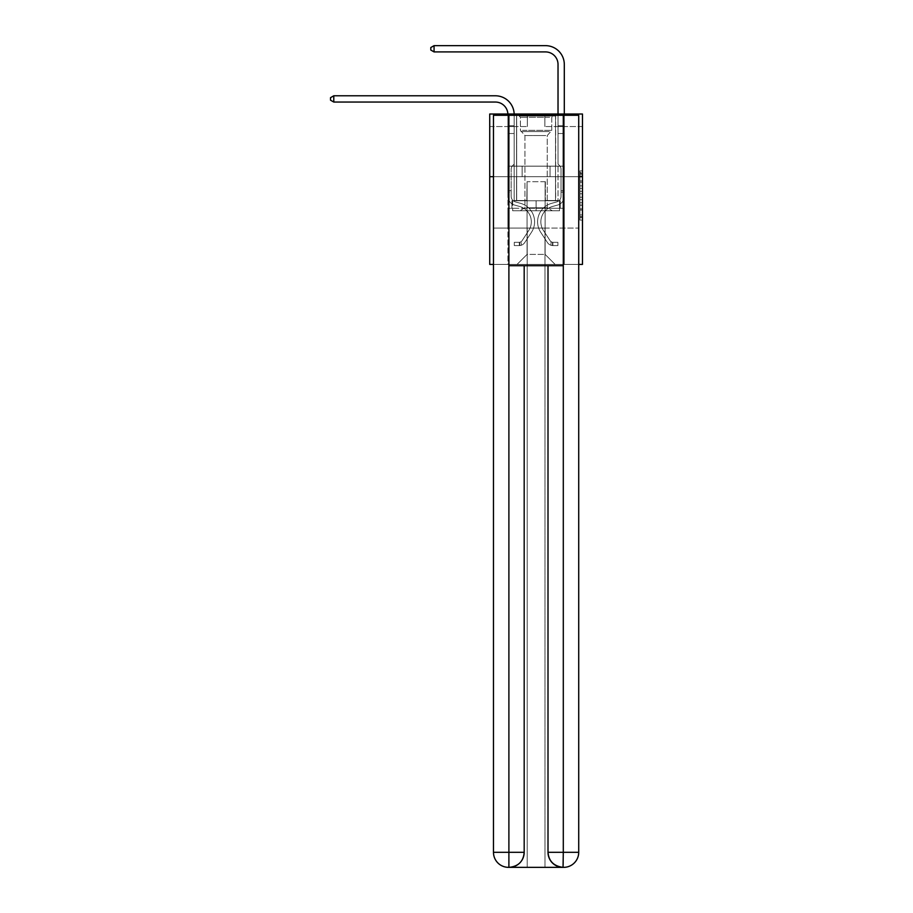 <?xml version="1.0" encoding="UTF-8"?>
<svg xmlns="http://www.w3.org/2000/svg" width="913" height="913" viewBox="0 0 913 913"><rect width="100%" height="100%" fill="white"/><g stroke="black" fill="none" stroke-linecap="round" stroke-linejoin="round"><path stroke-width="0.68" stroke-dasharray="4.57 3.42" d="M579.972 185.898L579.972 193.773L582.471 193.773L582.471 217.636L582.471 173.344L582.471 193.773L579.972 193.773L579.972 172.603L579.972 220.101L579.972 170.879L579.972 216.655L582.471 216.655L579.972 216.655L582.471 216.655L579.972 216.655L579.972 208.78L579.972 220.101L582.471 220.101L582.471 170.879L582.471 216.529L582.471 197.208L579.972 197.208L582.471 197.208L582.471 208.78L582.471 174.326L579.972 174.326L582.471 174.326L582.471 220.101L582.471 173.344L582.471 220.101L579.972 220.101L579.972 170.879L582.471 170.879L582.471 173.344L582.471 170.879L582.471 173.344L582.471 170.879L582.471 172.603L582.471 170.879L579.972 170.879L579.972 174.326L582.471 174.326L579.972 174.326L579.972 185.898L582.471 185.898M555.652 114.011L555.652 166.155L516.541 166.155L555.652 166.155L516.541 166.155L555.652 166.155L555.652 114.011L516.541 114.011L516.541 166.155L516.541 114.011L555.652 114.011M582.471 190.817L582.471 188.352L582.471 190.817L579.972 190.817L579.972 180.911L579.972 210.07L579.972 202.754L582.471 202.754L579.972 202.754L579.972 220.101L582.471 220.101L579.972 220.101L582.471 220.101L579.972 220.101L579.972 170.879L582.471 170.879L579.972 170.879L582.471 170.879L579.972 170.879L579.972 190.817L582.471 190.817M582.471 176.688L582.471 264.428L489.722 264.428L489.722 176.688L582.471 176.688L582.471 114.011L544.867 114.011L582.471 114.011L582.471 126.553L582.471 114.011L489.722 114.011L527.326 114.011L489.722 114.011L489.722 176.688L582.471 176.688L489.722 176.688M493.477 264.428L578.716 264.428M507.89 264.428L564.302 264.428L564.302 126.553L558.026 126.553L564.302 126.553L558.026 126.553L564.302 126.553L558.026 126.553L564.302 126.553L558.026 126.553L564.302 126.553L558.026 126.553L564.302 126.553L558.026 126.553L564.302 126.553L558.026 126.553L564.302 126.553L564.302 264.428L564.302 126.553L564.302 264.428L564.302 126.553L564.302 264.428L564.302 126.553L564.302 264.428L564.302 126.553L564.302 264.428L564.302 126.553L564.302 264.428L564.302 126.553L564.302 264.428L507.89 264.428L517.043 264.428L507.89 264.428L517.043 264.428L507.89 264.428L517.043 264.428L507.89 264.428L517.043 264.428L507.89 264.428L517.043 264.428L507.89 264.428L517.043 264.428L507.89 264.428L507.89 126.553L514.156 126.553L507.89 126.553L514.156 126.553L507.89 126.553L514.156 126.553L507.89 126.553L514.156 126.553L507.89 126.553L514.156 126.553L507.89 126.553L514.156 126.553L507.89 126.553L514.156 126.553L507.89 126.553L507.89 264.428M582.471 126.553L544.867 126.553L582.471 126.553M489.722 126.553L527.326 126.553L489.722 126.553L489.722 114.011L489.722 126.553M527.075 254.407L527.075 181.698L527.075 254.407L527.075 181.698L545.118 181.698L545.118 254.407L527.075 254.407L517.043 264.428L527.075 254.407L527.075 181.698L527.075 254.407L527.075 181.698L526.824 200.506L514.156 200.506L514.156 126.553L514.156 200.506L514.156 126.553L514.156 200.506L514.156 126.553L514.156 200.506L514.156 126.553L514.156 200.506L514.156 126.553L514.156 200.506L514.156 126.553L514.156 200.506L514.156 126.553L514.156 200.506L526.824 200.506L514.156 200.506L526.824 200.506L514.156 200.506L526.824 200.506L514.156 200.506L526.824 200.506L514.156 200.506L526.824 200.506L514.156 200.506L526.824 200.506L514.156 200.506L526.824 200.506L527.075 181.698L527.075 254.407L517.043 264.428L527.075 254.407L527.075 181.698L527.075 254.407L517.043 264.428L527.075 254.407L527.075 181.698L527.075 254.407L517.043 264.428L527.075 254.407L527.075 181.698L527.075 254.407L517.043 264.428L527.075 254.407L527.075 181.698L527.075 254.407L517.043 264.428L527.075 254.407L517.043 264.428L527.075 254.407L545.118 254.407L545.118 181.698L545.118 254.407L555.15 264.428L545.118 254.407L545.118 181.698L545.118 254.407L555.15 264.428L545.118 254.407L545.118 181.698L545.118 254.407L555.15 264.428L545.118 254.407L545.118 181.698L545.118 254.407L555.15 264.428L545.118 254.407L545.118 181.698L545.118 254.407L555.15 264.428L545.118 254.407L545.118 181.698L545.118 254.407L555.15 264.428L545.118 254.407L545.118 181.698L545.118 254.407L555.15 264.428L545.118 254.407L545.118 181.698L527.075 181.698L527.075 254.407L517.043 264.428L527.075 254.407M578.716 176.688L493.477 176.688L493.477 115.266L493.477 852.308A15.042 15.042 0 0 0 508.518 867.35L544.993 867.35L544.993 228.079L578.716 228.079L578.716 115.266L493.477 115.266L578.716 115.266L578.716 176.688L493.477 176.688L493.477 852.308A15.042 15.042 0 0 0 508.518 867.35L509.146 867.35A15.042 15.042 0 0 0 524.188 852.308L524.188 265.683L508.895 265.683L508.895 115.266L493.477 115.266L493.477 176.688L578.716 176.688L493.477 176.688L578.716 176.688L578.716 852.308L578.716 115.266L563.298 115.266L563.298 265.683L548.005 265.683L548.005 852.308A15.042 15.042 0 0 0 563.047 867.35L563.675 867.35A15.042 15.042 0 0 0 578.716 852.308A15.042 15.042 0 0 1 563.675 867.35L544.993 867.35L563.675 867.35A15.042 15.042 0 0 0 578.716 852.308L563.298 852.308L563.298 867.35M545.369 181.698L545.369 200.506L545.369 181.698M555.15 264.428L545.118 254.407L555.15 264.428M544.867 126.553L544.867 114.011L544.867 126.553M527.326 126.553L527.326 114.011L527.326 126.553M558.026 126.553L558.026 200.506L545.369 200.506L558.026 200.506L545.369 200.506L558.026 200.506L545.369 200.506L558.026 200.506L545.369 200.506L558.026 200.506L545.369 200.506L558.026 200.506L545.369 200.506L558.026 200.506L545.369 200.506L558.026 200.506L558.026 126.553M564.029 176.688L508.164 176.688L564.029 176.688L564.029 166.155L508.164 166.155L550.06 166.155L550.06 176.688L550.06 166.155L522.133 166.155L522.133 176.688L522.133 166.155L508.164 166.155L508.164 176.688L508.164 166.155L564.029 166.155L564.029 176.688M522.133 166.155L522.133 176.688L522.133 166.155M550.06 166.155L550.06 176.688L550.06 166.155M579.972 193.773L582.471 193.773L579.972 193.773M579.972 172.603L579.972 170.879L579.972 172.603L582.471 172.603L579.972 172.603M579.972 209.944L579.972 199.673L579.972 209.944L582.471 209.944L579.972 209.944M579.972 199.673L579.972 197.208L582.471 197.208L579.972 197.208L579.972 199.673L582.471 199.673L579.972 199.673M579.972 180.911L579.972 174.326L579.972 180.911L582.471 180.911L579.972 180.911M579.972 170.879L582.471 170.879L579.972 170.879L579.972 173.344L579.972 170.879L582.471 170.879M579.972 220.101L582.471 220.101L579.972 220.101L579.972 217.636L579.972 220.101M514.156 114.011A18.796 18.796 -1.2 0 1 514.156 114.593A18.796 18.796 -1.2 0 0 495.36 95.785A18.796 18.796 -1.2 0 1 514.156 114.593A18.796 18.796 -1.2 0 0 495.36 95.785L333.781 95.785L495.36 95.785L333.781 95.785L330.529 97.668L333.781 95.785L330.529 97.668L333.781 95.785L495.36 95.785A18.796 18.796 -1.2 0 1 514.156 114.593L514.156 133.515L507.89 133.515L507.89 196.249L507.89 133.515L514.156 133.515L514.156 164.1L512.752 165.515L514.156 164.1L514.156 133.515L514.156 164.1L514.156 133.515L507.89 133.515L507.89 196.249L507.89 114.593L507.89 196.249L507.89 190.68L511.154 190.68L507.89 190.68L511.154 190.68L507.89 190.68L511.154 190.68L511.154 196.249A5.889 5.889 -1.2 0 0 515.457 201.921A5.889 5.889 -1.2 0 1 511.154 196.249L511.154 190.68L511.154 196.249A5.889 5.889 -1.2 0 0 515.457 201.921A5.889 5.889 -1.2 0 1 511.154 196.249A5.889 5.889 -1.2 0 0 515.457 201.921A5.889 5.889 -1.2 0 1 511.154 196.249L511.154 190.68L511.154 196.249A5.889 5.889 -1.2 0 0 515.457 201.921A5.889 5.889 -1.2 0 1 511.154 196.249L511.154 190.68L511.154 196.249A5.889 5.889 -1.2 0 0 515.457 201.921A5.889 5.889 -1.2 0 1 511.154 196.249A5.889 5.889 178.8 0 0 515.457 201.921L520.558 203.337L515.457 201.921A5.889 5.889 -1.2 0 1 511.154 196.249A5.889 5.889 178.8 0 0 515.457 201.921L520.558 203.337L515.457 201.921A5.889 5.889 -1.2 0 1 511.154 196.249L511.154 190.68L511.154 196.249A5.889 5.889 178.8 0 0 515.457 201.921L520.558 203.337L515.457 201.921A5.889 5.889 -1.2 0 1 511.154 196.249A5.889 5.889 178.8 0 0 515.457 201.921L520.558 203.337L515.457 201.921A5.889 5.889 -1.2 0 1 511.154 196.249A5.889 5.889 178.8 0 0 515.457 201.921L520.558 203.337A19.173 19.173 178.8 0 1 531.446 232.336A19.173 19.173 178.8 0 0 520.558 203.337L515.457 201.921L520.558 203.337A19.173 19.173 178.8 0 1 531.446 232.336A19.173 19.173 178.8 0 0 520.558 203.337A19.173 19.173 178.8 0 1 531.446 232.336A19.173 19.173 178.8 0 0 520.558 203.337L515.457 201.921A5.889 5.889 0 0 1 511.154 196.249L511.154 190.68L511.154 196.249A5.889 5.889 178.8 0 0 515.457 201.921L520.558 203.337A19.173 19.173 178.8 0 1 531.446 232.336A19.173 19.173 178.8 0 0 520.558 203.337L515.457 201.921L520.558 203.337A19.173 19.173 178.8 0 1 531.446 232.336A19.173 19.173 178.8 0 0 520.558 203.337A19.173 19.173 178.8 0 1 531.446 232.336A19.173 19.173 178.8 0 0 520.558 203.337L515.457 201.921L520.558 203.337A19.173 19.173 178.8 0 1 531.446 232.336A19.173 19.173 178.8 0 0 520.558 203.337A19.173 19.173 -1.2 0 1 531.446 232.336L524.724 242.584L531.446 232.336A19.173 19.173 178.8 0 0 520.558 203.337L515.457 201.921A5.889 5.889 0 0 1 511.154 196.249A5.889 5.889 0 0 0 515.457 201.921L520.558 203.337A19.173 19.173 -1.2 0 1 531.446 232.336L524.724 242.584L531.446 232.336A19.173 19.173 178.8 0 0 520.558 203.337A19.173 19.173 -1.2 0 1 531.446 232.336L524.724 242.584L531.446 232.336A19.173 19.173 178.8 0 0 520.558 203.337A19.173 19.173 -1.2 0 1 531.446 232.336L524.724 242.584L531.446 232.336A19.173 19.173 178.8 0 0 520.558 203.337L515.457 201.921L520.558 203.337A19.173 19.173 -1.2 0 1 531.446 232.336L524.724 242.584A6.642 6.642 -1.2 0 1 521.175 245.266C519.246 245.677 519.246 245.677 521.175 245.266C519.246 245.677 519.246 245.677 521.175 245.266A6.642 6.642 178.8 0 0 524.724 242.584L531.446 232.336L524.724 242.584A6.642 6.642 178.8 0 1 519.303 245.574A6.642 6.642 178.8 0 0 524.724 242.584A6.642 6.642 -1.2 0 1 521.175 245.266C519.246 245.677 519.246 245.677 521.175 245.266C519.246 245.677 519.246 245.677 521.175 245.266A6.642 6.642 178.8 0 0 524.724 242.584L531.446 232.336L524.724 242.584A6.642 6.642 178.8 0 1 519.303 245.574A6.642 6.642 178.8 0 0 524.724 242.584A6.642 6.642 -1.2 0 1 521.175 245.266C519.246 245.677 519.246 245.677 521.175 245.266C519.246 245.677 519.246 245.677 521.175 245.266A6.642 6.642 178.8 0 0 524.724 242.584L531.446 232.336A19.173 19.173 0 0 0 520.558 203.337A19.173 19.173 -1.2 0 1 531.446 232.336L524.724 242.584A6.642 6.642 178.8 0 1 519.303 245.574A6.642 6.642 178.8 0 0 524.724 242.584A6.642 6.642 -1.2 0 1 521.175 245.266C519.246 245.677 519.246 245.677 521.175 245.266C519.246 245.677 519.246 245.677 521.175 245.266A6.642 6.642 178.8 0 0 524.724 242.584L531.446 232.336L524.724 242.584A6.642 6.642 178.8 0 1 519.303 245.574A6.642 6.642 178.8 0 0 524.724 242.584A6.642 6.642 -1.2 0 1 521.175 245.266C519.246 245.677 519.246 245.677 521.175 245.266C519.246 245.677 519.246 245.677 521.175 245.266A6.642 6.642 178.8 0 0 524.724 242.584L531.446 232.336L524.724 242.584A6.642 6.642 178.8 0 1 519.303 245.574A6.642 6.642 178.8 0 0 524.724 242.584A6.642 6.642 -1.2 0 1 521.175 245.266C519.246 245.677 519.246 245.677 521.175 245.266C519.246 245.677 519.246 245.677 521.175 245.266A6.642 6.642 178.8 0 0 524.724 242.584L531.446 232.336A19.173 19.173 0 0 0 520.558 203.337A19.173 19.173 0 0 1 531.446 232.336L524.724 242.584A6.642 6.642 178.8 0 1 519.303 245.574A6.642 6.642 178.8 0 0 524.724 242.584A6.642 6.642 0 0 1 521.175 245.266C519.246 245.677 519.246 245.677 521.175 245.266C519.246 245.677 519.246 245.677 521.175 245.266A6.642 6.642 0 0 0 524.724 242.584L531.446 232.336L524.724 242.584A6.642 6.642 0 0 1 519.303 245.574L514.281 245.574L519.303 245.574A6.642 6.642 0 0 0 524.724 242.584L531.446 232.336A19.173 19.173 0 0 0 520.558 203.337L515.457 201.921A5.889 5.889 0 0 1 511.154 196.249L511.154 190.68L511.154 192.175L511.154 190.68L507.89 190.68L507.89 196.249A9.153 9.153 -1.2 0 0 514.59 205.06A9.153 9.153 -1.2 0 1 507.89 196.249A9.153 9.153 -1.2 0 0 514.59 205.06A9.153 9.153 -1.2 0 1 507.89 196.249L507.89 192.175L507.89 196.249A9.153 9.153 -1.2 0 0 514.59 205.06A9.153 9.153 -1.2 0 1 507.89 196.249A9.153 9.153 -1.2 0 0 514.59 205.06A9.153 9.153 -1.2 0 1 507.89 196.249A9.153 9.153 -1.2 0 0 514.59 205.06A9.153 9.153 -1.2 0 1 507.89 196.249A9.153 9.153 -1.2 0 0 514.59 205.06A9.153 9.153 -1.2 0 1 507.89 196.249A9.153 9.153 -1.2 0 0 514.59 205.06A9.153 9.153 -1.2 0 1 507.89 196.249A9.153 9.153 178.8 0 0 514.59 205.06L519.691 206.486L514.59 205.06A9.153 9.153 -1.2 0 1 507.89 196.249A9.153 9.153 178.8 0 0 514.59 205.06L519.691 206.486L514.59 205.06A9.153 9.153 -1.2 0 1 507.89 196.249A9.153 9.153 178.8 0 0 514.59 205.06L519.691 206.486A15.92 15.92 178.8 0 1 528.718 230.544A15.92 15.92 178.8 0 0 519.691 206.486A15.92 15.92 178.8 0 1 528.718 230.544A15.92 15.92 178.8 0 0 519.691 206.486L514.59 205.06L519.691 206.486A15.92 15.92 178.8 0 1 528.718 230.544A15.92 15.92 178.8 0 0 519.691 206.486L514.59 205.06L519.691 206.486A15.92 15.92 178.8 0 1 528.718 230.544A15.92 15.92 178.8 0 0 519.691 206.486A15.92 15.92 178.8 0 1 528.718 230.544A15.92 15.92 178.8 0 0 519.691 206.486L514.59 205.06L519.691 206.486A15.92 15.92 178.8 0 1 528.718 230.544A15.92 15.92 178.8 0 0 519.691 206.486L514.59 205.06L519.691 206.486A15.92 15.92 178.8 0 1 528.718 230.544A15.92 15.92 178.8 0 0 519.691 206.486A15.92 15.92 -1.2 0 1 528.718 230.544L522.008 240.792L528.718 230.544A15.92 15.92 178.8 0 0 519.691 206.486A15.92 15.92 -1.2 0 1 528.718 230.544L522.008 240.792L528.718 230.544A15.92 15.92 178.8 0 0 519.691 206.486L514.59 205.06L519.691 206.486A15.92 15.92 -1.2 0 1 528.718 230.544L522.008 240.792L528.718 230.544A15.92 15.92 178.8 0 0 519.691 206.486A15.92 15.92 -1.2 0 1 528.718 230.544L522.008 240.792L528.718 230.544A15.92 15.92 178.8 0 0 519.691 206.486A15.92 15.92 -1.2 0 1 528.718 230.544L522.008 240.792A3.39 3.39 -1.2 0 1 521.175 241.66C519.28 242.538 519.28 242.538 521.175 241.66C519.28 242.538 519.28 242.538 521.175 241.66A3.39 3.39 178.8 0 0 522.008 240.792L528.718 230.544L522.008 240.792A3.39 3.39 178.8 0 1 519.303 242.322A3.39 3.39 178.8 0 0 522.008 240.792A3.39 3.39 -1.2 0 1 521.175 241.66C519.28 242.538 519.28 242.538 521.175 241.66C519.28 242.538 519.28 242.538 521.175 241.66A3.39 3.39 178.8 0 0 522.008 240.792L528.718 230.544L522.008 240.792A3.39 3.39 178.8 0 1 519.303 242.322A3.39 3.39 178.8 0 0 522.008 240.792A3.39 3.39 -1.2 0 1 521.175 241.66C519.28 242.538 519.28 242.538 521.175 241.66C519.28 242.538 519.28 242.538 521.175 241.66A3.39 3.39 178.8 0 0 522.008 240.792L528.718 230.544A15.92 15.92 0 0 0 519.691 206.486A15.92 15.92 -1.2 0 1 528.718 230.544L522.008 240.792A3.39 3.39 178.8 0 1 519.303 242.322A3.39 3.39 178.8 0 0 522.008 240.792A3.39 3.39 -1.2 0 1 521.175 241.66C519.28 242.538 519.28 242.538 521.175 241.66C519.28 242.538 519.28 242.538 521.175 241.66A3.39 3.39 178.8 0 0 522.008 240.792L528.718 230.544L522.008 240.792A3.39 3.39 178.8 0 1 519.303 242.322A3.39 3.39 178.8 0 0 522.008 240.792A3.39 3.39 -1.2 0 1 521.175 241.66C519.28 242.538 519.28 242.538 521.175 241.66C519.28 242.538 519.28 242.538 521.175 241.66A3.39 3.39 178.8 0 0 522.008 240.792L528.718 230.544L522.008 240.792A3.39 3.39 178.8 0 1 519.303 242.322A3.39 3.39 178.8 0 0 522.008 240.792A3.39 3.39 -1.2 0 1 521.175 241.66C519.28 242.538 519.28 242.538 521.175 241.66C519.28 242.538 519.28 242.538 521.175 241.66A3.39 3.39 178.8 0 0 522.008 240.792L528.718 230.544A15.92 15.92 0 0 0 519.691 206.486A15.92 15.92 0 0 1 528.718 230.544L522.008 240.792A3.39 3.39 178.8 0 1 519.303 242.322A3.39 3.39 178.8 0 0 522.008 240.792A3.39 3.39 0 0 1 521.175 241.66A3.39 3.39 0 0 0 522.008 240.792L528.718 230.544L522.008 240.792A3.39 3.39 0 0 1 519.303 242.322L514.281 242.322L514.281 245.574L514.281 242.322L519.303 242.322L519.303 245.574L514.281 245.574L519.303 245.574L519.303 242.322L514.281 242.322L514.281 245.574L514.281 242.322L519.303 242.322L519.303 245.574L514.281 245.574L519.303 245.574L519.303 242.322L514.281 242.322L514.281 245.574L514.281 242.322L519.303 242.322L519.303 245.574L514.281 245.574L519.303 245.574L519.303 242.322L514.281 242.322L514.281 245.574L514.281 242.322L519.303 242.322L519.303 245.574L514.281 245.574L519.303 245.574L519.303 242.322L514.281 242.322L514.281 245.574L514.281 242.322L519.303 242.322L519.303 245.574L514.281 245.574L519.303 245.574L519.303 242.322L514.281 242.322L514.281 245.574L514.281 242.322L519.303 242.322L519.303 245.574L514.281 245.574L519.303 245.574L519.303 242.322L514.281 242.322L519.303 242.322L519.303 245.574L519.303 242.322A3.39 3.39 0 0 0 522.008 240.792L528.718 230.544A15.92 15.92 0 0 0 519.691 206.486L514.59 205.06A9.153 9.153 -1.2 0 1 507.89 196.249L507.89 114.593A12.531 12.531 0 0 0 495.36 102.051L333.781 102.051L333.781 95.785L495.36 95.785A18.796 18.796 0 0 1 514.156 114.593L514.156 133.515L507.89 133.515L507.89 114.593A12.531 12.531 0 0 0 507.879 114.011A12.531 12.531 178.8 0 1 507.89 114.593A12.531 12.531 178.8 0 0 495.36 102.051L333.781 102.051L330.529 100.179L330.529 97.668L330.529 100.179L333.781 102.051L333.781 95.785L333.781 102.051L330.529 100.179L330.529 97.668L333.781 95.785L330.529 97.668L330.529 100.179L333.781 102.051L333.781 95.785L495.36 95.785A18.796 18.796 0 0 1 514.156 114.593L514.156 125.766L507.89 125.766L507.89 133.515L507.89 125.766L514.156 125.766L514.156 164.1L512.752 165.515A5.444 5.444 0 0 0 511.154 169.373A5.444 5.444 0 0 1 512.752 165.515L514.156 164.1L514.156 133.515L507.89 133.515L507.89 114.593A12.531 12.531 178.8 0 0 495.36 102.051L333.781 102.051L330.529 100.179L330.529 97.668L333.781 95.785L495.36 95.785A18.796 18.796 -1.2 0 1 514.156 114.593L514.156 125.766L507.89 125.766L507.89 114.593A12.531 12.531 178.8 0 0 495.36 102.051L333.781 102.051L333.781 95.785L333.781 102.051L330.529 100.179L333.781 102.051L333.781 95.785L330.529 97.668L330.529 100.179L330.529 97.668L333.781 95.785L495.36 95.785A18.796 18.796 -1.2 0 1 514.156 114.593L514.156 133.515L514.156 125.766L507.89 125.766L507.89 133.515L507.89 125.766L514.156 125.766L514.156 133.515L507.89 133.515L507.89 114.593A12.531 12.531 178.8 0 0 495.36 102.051L333.781 102.051L330.529 100.179L333.781 102.051L333.781 95.785L495.36 95.785A18.796 18.796 -1.2 0 1 514.156 114.593L514.156 125.766L507.89 125.766L507.89 114.593A12.531 12.531 178.8 0 0 495.36 102.051L333.781 102.051L330.529 100.179L330.529 97.668L330.529 100.179L333.781 102.051L333.781 95.785L333.781 102.051L495.36 102.051L333.781 102.051L333.781 95.785L330.529 97.668L333.781 95.785L495.36 95.785A18.796 18.796 -1.2 0 1 514.156 114.593L514.156 164.1L512.752 165.515A5.444 5.444 178.8 0 0 511.154 169.373A5.444 5.444 -1.2 0 1 512.752 165.515L514.156 164.1L514.156 133.515L507.89 133.515L507.89 125.766L507.89 196.249A9.153 9.153 0 0 0 514.59 205.06A9.153 9.153 0 0 1 507.89 196.249L507.89 133.515L507.89 196.249A9.153 9.153 178.8 0 0 514.59 205.06A9.153 9.153 0 0 1 507.89 196.249L507.89 133.515L514.156 133.515L514.156 125.766L507.89 125.766L514.156 125.766L514.156 164.1L512.752 165.515A5.444 5.444 178.8 0 0 511.154 169.373A5.444 5.444 -1.2 0 1 512.752 165.515L514.156 164.1L514.156 133.515L507.89 133.515L507.89 196.249A9.153 9.153 178.8 0 0 514.59 205.06A9.153 9.153 0 0 1 507.89 196.249L507.89 133.515L514.156 133.515L514.156 125.766L507.89 125.766L507.89 114.593A12.531 12.531 178.8 0 0 495.36 102.051L333.781 102.051L495.36 102.051L333.781 102.051L333.781 95.785L495.36 95.785A18.796 18.796 -1.2 0 1 514.156 114.593L514.156 164.1L512.752 165.515A5.444 5.444 178.8 0 0 511.154 169.373A5.444 5.444 -1.2 0 1 512.752 165.515L514.156 164.1L514.156 133.515L507.89 133.515L507.89 196.249A9.153 9.153 178.8 0 0 514.59 205.06L519.691 206.486L514.59 205.06A9.153 9.153 -1.2 0 1 507.89 196.249L507.89 114.593A12.531 12.531 178.8 0 0 495.36 102.051L333.781 102.051L333.781 95.785L330.529 97.668L330.529 100.179L330.529 97.668L333.781 95.785L495.36 95.785A18.796 18.796 -1.2 0 1 514.156 114.593L514.156 125.766L507.89 125.766L514.156 125.766L514.156 133.515L507.89 133.515L514.156 133.515L514.156 164.1L512.752 165.515A5.444 5.444 178.8 0 0 511.154 169.373A5.444 5.444 -1.2 0 1 512.752 165.515L514.156 164.1L514.156 114.593L514.156 125.766L507.89 125.766L507.89 114.593A12.531 12.531 178.8 0 0 495.36 102.051L333.781 102.051L330.529 100.179L333.781 102.051M511.154 196.249L511.154 169.373A5.444 5.444 -1.2 0 1 512.752 165.515A5.444 5.444 178.8 0 0 511.154 169.373A5.444 5.444 -1.2 0 1 512.752 165.515A5.444 5.444 178.8 0 0 511.154 169.373L511.154 196.249A5.889 5.889 -1.2 0 0 515.457 201.921A5.889 5.889 -1.2 0 1 511.154 196.249A5.889 5.889 -1.2 0 0 515.457 201.921A5.889 5.889 -1.2 0 1 511.154 196.249M561.039 190.68L561.039 192.175L564.302 192.175L564.302 190.68L564.302 196.249L564.302 125.766L564.302 133.515L564.302 125.766L558.026 125.766L558.026 64.446A12.531 12.531 0 0 0 545.495 51.915L434.063 51.915L434.063 45.65L545.495 45.65A18.796 18.796 0 0 1 564.302 64.446L564.302 133.515L564.302 125.766L558.026 125.766L558.026 133.515L564.302 133.515L564.302 125.766L564.302 133.515L564.302 125.766L558.026 125.766L558.026 64.446A12.531 12.531 0 0 0 545.495 51.915L434.063 51.915L430.799 50.032L430.799 47.533L430.799 50.032L434.063 51.915L434.063 45.65L434.063 51.915L430.799 50.032L430.799 47.533L434.063 45.65L430.799 47.533L430.799 50.032L434.063 51.915L434.063 45.65L545.495 45.65A18.796 18.796 0 0 1 564.302 64.446L564.302 133.515L564.302 125.766L558.026 125.766L564.302 125.766L564.302 133.515L564.302 125.766L558.026 125.766L558.026 64.446A12.531 12.531 0 0 0 545.495 51.915L434.063 51.915L430.799 50.032L430.799 47.533L434.063 45.65L434.063 51.915L434.063 45.65L430.799 47.533L430.799 50.032L434.063 51.915L430.799 50.032L430.799 47.533L434.063 45.65L545.495 45.65A18.796 18.796 0 0 1 564.302 64.446L564.302 133.515L558.026 133.515L558.026 164.1L559.441 165.515A5.444 5.444 0 0 1 561.039 169.373A5.444 5.444 0 0 0 559.441 165.515L558.026 164.1L558.026 125.766L558.026 133.515L564.302 133.515L564.302 196.249A9.153 9.153 0 0 1 557.603 205.06A9.153 9.153 0 0 0 564.302 196.249L564.302 133.515L558.026 133.515L558.026 164.1L559.441 165.515A5.444 5.444 0 0 1 561.039 169.373A5.444 5.444 0 0 0 559.441 165.515L558.026 164.1L558.026 64.446A12.531 12.531 0 0 0 545.495 51.915L434.063 51.915L434.063 45.65L434.063 51.915L430.799 50.032L434.063 51.915L434.063 45.65L430.799 47.533L430.799 50.032L430.799 47.533L434.063 45.65L545.495 45.65A18.796 18.796 0 0 1 564.302 64.446L564.302 125.766L558.026 125.766L564.302 125.766L564.302 196.249A9.153 9.153 0 0 1 557.603 205.06A9.153 9.153 0 0 0 564.302 196.249L564.302 133.515L558.026 133.515L558.026 164.1L559.441 165.515A5.444 5.444 0 0 1 561.039 169.373A5.444 5.444 0 0 0 559.441 165.515L558.026 164.1L558.026 133.515L564.302 133.515L564.302 196.249A9.153 9.153 0 0 1 557.603 205.06A9.153 9.153 0 0 0 564.302 196.249L564.302 133.515L558.026 133.515L558.026 64.446A12.531 12.531 0 0 0 545.495 51.915L434.063 51.915L430.799 50.032L434.063 51.915L434.063 45.65L434.063 51.915L545.495 51.915L434.063 51.915L545.495 51.915L434.063 51.915L545.495 51.915L434.063 51.915L434.063 45.65L430.799 47.533L430.799 50.032L430.799 47.533L434.063 45.65L545.495 45.65A18.796 18.796 0 0 1 564.302 64.446L564.302 125.766L558.026 125.766L558.026 164.1L559.441 165.515A5.444 5.444 0 0 1 561.039 169.373A5.444 5.444 0 0 0 559.441 165.515L558.026 164.1L558.026 133.515L564.302 133.515L564.302 196.249A9.153 9.153 0 0 1 557.603 205.06L552.502 206.486L557.603 205.06A9.153 9.153 0 0 0 564.302 196.249L564.302 133.515L558.026 133.515L558.026 64.446A12.531 12.531 0 0 0 545.495 51.915L434.063 51.915L434.063 45.65L430.799 47.533L430.799 50.032L434.063 51.915L545.495 51.915A12.531 12.531 0 0 1 558.026 64.446L558.026 125.766L564.302 125.766L564.302 64.446L564.302 125.766L564.302 64.446L564.302 125.766L558.026 125.766L558.026 164.1L559.441 165.515A5.444 5.444 0 0 1 561.039 169.373A5.444 5.444 0 0 0 559.441 165.515L558.026 164.1L558.026 133.515L564.302 133.515L564.302 196.249A9.153 9.153 0 0 1 557.603 205.06A9.153 9.153 0 0 0 564.302 196.249L564.302 133.515L558.026 133.515L558.026 64.446L558.026 164.1L559.441 165.515A5.444 5.444 0 0 1 561.039 169.373A5.444 5.444 0 0 0 559.441 165.515L558.026 164.1L558.026 133.515L564.302 133.515L564.302 196.249A9.153 9.153 0 0 1 557.603 205.06A9.153 9.153 0 0 0 564.302 196.249L564.302 133.515L558.026 133.515L558.026 64.446L558.026 125.766L564.302 125.766L564.302 64.446L564.302 125.766L564.302 64.446L564.302 125.766L558.026 125.766L558.026 164.1L559.441 165.515A5.444 5.444 0 0 1 561.039 169.373A5.444 5.444 0 0 0 559.441 165.515L558.026 164.1L558.026 133.515L564.302 133.515L564.302 196.249L564.302 192.175L561.039 192.175L561.039 190.68L564.302 190.68L561.039 190.68L561.039 196.249L561.039 169.373L561.039 196.249A5.889 5.889 0 0 1 556.725 201.921A5.889 5.889 0 0 0 561.039 196.249L561.039 169.373L561.039 196.249L561.039 190.68L564.302 190.68L561.039 190.68L561.039 196.249A5.889 5.889 0 0 1 556.725 201.921A5.889 5.889 0 0 0 561.039 196.249L561.039 169.373L561.039 196.249A5.889 5.889 0 0 1 556.725 201.921A5.889 5.889 0 0 0 561.039 196.249L561.039 169.373L561.039 196.249L561.039 190.68L564.302 190.68L561.039 190.68L561.039 196.249A5.889 5.889 0 0 1 556.725 201.921L551.623 203.337L556.725 201.921A5.889 5.889 0 0 0 561.039 196.249L561.039 169.373L561.039 196.249A5.889 5.889 0 0 1 556.725 201.921A5.889 5.889 0 0 0 561.039 196.249L561.039 169.373L561.039 196.249L561.039 190.68L564.302 190.68M552.89 245.574A6.642 6.642 0 0 1 547.458 242.584L540.747 232.336A19.173 19.173 0 0 1 551.623 203.337L556.725 201.921A5.889 5.889 0 0 0 561.039 196.249A5.889 5.889 0 0 1 556.725 201.921L551.623 203.337L556.725 201.921A5.889 5.889 0 0 0 561.039 196.249L561.039 169.373L561.039 196.249A5.889 5.889 0 0 1 556.725 201.921A5.889 5.889 0 0 0 561.039 196.249A5.889 5.889 0 0 1 556.725 201.921L551.623 203.337A19.173 19.173 0 0 0 540.747 232.336A19.173 19.173 0 0 1 551.623 203.337L556.725 201.921A5.889 5.889 0 0 0 561.039 196.249A5.889 5.889 0 0 1 556.725 201.921A5.889 5.889 0 0 0 561.039 196.249A5.889 5.889 0 0 1 556.725 201.921L551.623 203.337L556.725 201.921A5.889 5.889 0 0 0 561.039 196.249A5.889 5.889 0 0 1 556.725 201.921L551.623 203.337L556.725 201.921A5.889 5.889 0 0 0 561.039 196.249A5.889 5.889 0 0 1 556.725 201.921A5.889 5.889 0 0 0 561.039 196.249A5.889 5.889 0 0 1 556.725 201.921L551.623 203.337A19.173 19.173 0 0 0 540.747 232.336A19.173 19.173 0 0 1 551.623 203.337L556.725 201.921A5.889 5.889 0 0 0 561.039 196.249A5.889 5.889 0 0 1 556.725 201.921L551.623 203.337A19.173 19.173 0 0 0 540.747 232.336L547.458 242.584L540.747 232.336A19.173 19.173 0 0 1 551.623 203.337L556.725 201.921L551.623 203.337A19.173 19.173 0 0 0 540.747 232.336A19.173 19.173 0 0 1 551.623 203.337L556.725 201.921L551.623 203.337A19.173 19.173 0 0 0 540.747 232.336A19.173 19.173 0 0 1 551.623 203.337L556.725 201.921L551.623 203.337A19.173 19.173 0 0 0 540.747 232.336L547.458 242.584L540.747 232.336A19.173 19.173 0 0 1 551.623 203.337L556.725 201.921L551.623 203.337A19.173 19.173 0 0 0 540.747 232.336A19.173 19.173 0 0 1 551.623 203.337A19.173 19.173 0 0 0 540.747 232.336L547.458 242.584A6.642 6.642 0 0 0 551.007 245.266A6.642 6.642 0 0 1 547.458 242.584L540.747 232.336A19.173 19.173 0 0 1 551.623 203.337A19.173 19.173 0 0 0 540.747 232.336A19.173 19.173 0 0 1 551.623 203.337A19.173 19.173 0 0 0 540.747 232.336L547.458 242.584L540.747 232.336A19.173 19.173 0 0 1 551.623 203.337A19.173 19.173 0 0 0 540.747 232.336L547.458 242.584L540.747 232.336A19.173 19.173 0 0 1 551.623 203.337A19.173 19.173 0 0 0 540.747 232.336A19.173 19.173 0 0 1 551.623 203.337A19.173 19.173 0 0 0 540.747 232.336L547.458 242.584A6.642 6.642 0 0 0 551.007 245.266C552.947 245.677 552.947 245.677 551.007 245.266C552.947 245.677 552.947 245.677 551.007 245.266A6.642 6.642 0 0 1 547.458 242.584L540.747 232.336A19.173 19.173 0 0 1 551.623 203.337A19.173 19.173 0 0 0 540.747 232.336L547.458 242.584A6.642 6.642 0 0 0 551.007 245.266C552.947 245.677 552.947 245.677 551.007 245.266C552.947 245.677 552.947 245.677 551.007 245.266A6.642 6.642 0 0 1 547.458 242.584L540.747 232.336L547.458 242.584A6.642 6.642 0 0 0 551.007 245.266C552.947 245.677 552.947 245.677 551.007 245.266C552.947 245.677 552.947 245.677 551.007 245.266A6.642 6.642 0 0 1 547.458 242.584L540.747 232.336L547.458 242.584A6.642 6.642 0 0 0 551.007 245.266C552.947 245.677 552.947 245.677 551.007 245.266C552.947 245.677 552.947 245.677 551.007 245.266A6.642 6.642 0 0 1 547.458 242.584L540.747 232.336L547.458 242.584A6.642 6.642 0 0 0 551.007 245.266C552.947 245.677 552.947 245.677 551.007 245.266C552.947 245.677 552.947 245.677 551.007 245.266A6.642 6.642 0 0 1 547.458 242.584L540.747 232.336L547.458 242.584A6.642 6.642 0 0 0 551.007 245.266C552.947 245.677 552.947 245.677 551.007 245.266C552.947 245.677 552.947 245.677 551.007 245.266A6.642 6.642 0 0 1 547.458 242.584A6.642 6.642 0 0 0 552.89 245.574L552.89 242.322A3.39 3.39 0 0 1 550.185 240.792L543.463 230.544A15.92 15.92 0 0 1 552.502 206.486L557.603 205.06L552.502 206.486A15.92 15.92 0 0 0 543.463 230.544A15.92 15.92 0 0 1 552.502 206.486L557.603 205.06A9.153 9.153 0 0 0 564.302 196.249A9.153 9.153 0 0 1 557.603 205.06A9.153 9.153 0 0 0 564.302 196.249A9.153 9.153 0 0 1 557.603 205.06L552.502 206.486L557.603 205.06A9.153 9.153 0 0 0 564.302 196.249A9.153 9.153 0 0 1 557.603 205.06A9.153 9.153 0 0 0 564.302 196.249A9.153 9.153 0 0 1 557.603 205.06L552.502 206.486L557.603 205.06A9.153 9.153 0 0 0 564.302 196.249A9.153 9.153 0 0 1 557.603 205.06L552.502 206.486A15.92 15.92 0 0 0 543.463 230.544A15.92 15.92 0 0 1 552.502 206.486L557.603 205.06A9.153 9.153 0 0 0 564.302 196.249A9.153 9.153 0 0 1 557.603 205.06A9.153 9.153 0 0 0 564.302 196.249A9.153 9.153 0 0 1 557.603 205.06L552.502 206.486L557.603 205.06A9.153 9.153 0 0 0 564.302 196.249A9.153 9.153 0 0 1 557.603 205.06L552.502 206.486A15.92 15.92 0 0 0 543.463 230.544L550.185 240.792L543.463 230.544A15.92 15.92 0 0 1 552.502 206.486L557.603 205.06L552.502 206.486A15.92 15.92 0 0 0 543.463 230.544A15.92 15.92 0 0 1 552.502 206.486L557.603 205.06L552.502 206.486A15.92 15.92 0 0 0 543.463 230.544A15.92 15.92 0 0 1 552.502 206.486L557.603 205.06L552.502 206.486A15.92 15.92 0 0 0 543.463 230.544L550.185 240.792L543.463 230.544A15.92 15.92 0 0 1 552.502 206.486L557.603 205.06L552.502 206.486A15.92 15.92 0 0 0 543.463 230.544A15.92 15.92 0 0 1 552.502 206.486A15.92 15.92 0 0 0 543.463 230.544L550.185 240.792A3.39 3.39 0 0 0 551.007 241.66C552.913 242.538 552.913 242.538 551.007 241.66C552.913 242.538 552.913 242.538 551.007 241.66A3.39 3.39 0 0 1 550.185 240.792L543.463 230.544A15.92 15.92 0 0 1 552.502 206.486A15.92 15.92 0 0 0 543.463 230.544A15.92 15.92 0 0 1 552.502 206.486A15.92 15.92 0 0 0 543.463 230.544L550.185 240.792L543.463 230.544A15.92 15.92 0 0 1 552.502 206.486A15.92 15.92 0 0 0 543.463 230.544L550.185 240.792L543.463 230.544A15.92 15.92 0 0 1 552.502 206.486A15.92 15.92 0 0 0 543.463 230.544A15.92 15.92 0 0 1 552.502 206.486A15.92 15.92 0 0 0 543.463 230.544L550.185 240.792A3.39 3.39 0 0 0 551.007 241.66C552.913 242.538 552.913 242.538 551.007 241.66C552.913 242.538 552.913 242.538 551.007 241.66A3.39 3.39 0 0 1 550.185 240.792L543.463 230.544A15.92 15.92 0 0 1 552.502 206.486A15.92 15.92 0 0 0 543.463 230.544L550.185 240.792A3.39 3.39 0 0 0 551.007 241.66C552.913 242.538 552.913 242.538 551.007 241.66C552.913 242.538 552.913 242.538 551.007 241.66A3.39 3.39 0 0 1 550.185 240.792L543.463 230.544L550.185 240.792A3.39 3.39 0 0 0 551.007 241.66C552.913 242.538 552.913 242.538 551.007 241.66C552.913 242.538 552.913 242.538 551.007 241.66A3.39 3.39 0 0 1 550.185 240.792L543.463 230.544L550.185 240.792A3.39 3.39 0 0 0 551.007 241.66C552.913 242.538 552.913 242.538 551.007 241.66C552.913 242.538 552.913 242.538 551.007 241.66A3.39 3.39 0 0 1 550.185 240.792L543.463 230.544L550.185 240.792A3.39 3.39 0 0 0 551.007 241.66C552.913 242.538 552.913 242.538 551.007 241.66C552.913 242.538 552.913 242.538 551.007 241.66A3.39 3.39 0 0 1 550.185 240.792L543.463 230.544L550.185 240.792A3.39 3.39 0 0 0 551.007 241.66C552.913 242.538 552.913 242.538 551.007 241.66C552.913 242.538 552.913 242.538 551.007 241.66A3.39 3.39 0 0 1 550.185 240.792A3.39 3.39 0 0 0 552.89 242.322L552.89 245.574L557.9 245.574L552.89 245.574A6.642 6.642 0 0 1 547.458 242.584A6.642 6.642 0 0 0 552.89 245.574L552.89 242.322L557.9 242.322L552.89 242.322A3.39 3.39 0 0 1 550.185 240.792A3.39 3.39 0 0 0 552.89 242.322L552.89 245.574L557.9 245.574L557.9 242.322L557.9 245.574L552.89 245.574A6.642 6.642 0 0 1 547.458 242.584A6.642 6.642 0 0 0 552.89 245.574L552.89 242.322L557.9 242.322L552.89 242.322A3.39 3.39 0 0 1 550.185 240.792A3.39 3.39 0 0 0 552.89 242.322L552.89 245.574L557.9 245.574L557.9 242.322L557.9 245.574L552.89 245.574A6.642 6.642 0 0 1 547.458 242.584A6.642 6.642 0 0 0 552.89 245.574L552.89 242.322L557.9 242.322L552.89 242.322A3.39 3.39 0 0 1 550.185 240.792A3.39 3.39 0 0 0 552.89 242.322L552.89 245.574L557.9 245.574L557.9 242.322L557.9 245.574L552.89 245.574A6.642 6.642 0 0 1 547.458 242.584A6.642 6.642 0 0 0 552.89 245.574L552.89 242.322L557.9 242.322L552.89 242.322A3.39 3.39 0 0 1 550.185 240.792A3.39 3.39 0 0 0 552.89 242.322L552.89 245.574L557.9 245.574L557.9 242.322L557.9 245.574L552.89 245.574A6.642 6.642 0 0 1 547.458 242.584A6.642 6.642 0 0 0 552.89 245.574L552.89 242.322L557.9 242.322L552.89 242.322A3.39 3.39 0 0 1 550.185 240.792A3.39 3.39 0 0 0 552.89 242.322L552.89 245.574L557.9 245.574L557.9 242.322L557.9 245.574L552.89 245.574A6.642 6.642 0 0 1 547.458 242.584A6.642 6.642 0 0 0 552.89 245.574L552.89 242.322L557.9 242.322L552.89 242.322A3.39 3.39 0 0 1 550.185 240.792A3.39 3.39 0 0 0 552.89 242.322L552.89 245.574L557.9 245.574L557.9 242.322L557.9 245.574L552.89 245.574M521.437 116.019L553.016 116.019L521.437 116.019M549.66 117.275L520.421 117.275L549.66 117.275M521.985 210.777L552.388 210.777L521.985 210.777M526.436 207.81L547.252 207.81L526.436 207.81M545.757 135.569L524.941 135.569L545.757 135.569M519.269 116.019L555.526 116.019L519.269 116.019M519.269 200.757L555.526 200.757L519.269 200.757M559.532 200.757L512.661 200.757L559.532 200.757L559.532 210.777L512.661 210.777L559.532 210.777L512.661 210.777L559.532 210.777L559.532 200.757L536.091 200.757L536.091 210.777L536.091 200.757L512.661 200.757L512.661 210.777L512.661 200.757L559.532 200.757L559.532 210.777L559.532 200.757M536.091 200.757L536.091 210.777L536.091 200.757L560.285 200.757L560.285 208.278L564.302 208.278L536.091 208.278L560.285 208.278L560.285 200.757L511.908 200.757L511.908 208.278L507.89 208.278L507.89 228.079L578.716 228.079L493.477 228.079L507.89 228.079L507.89 208.278L564.302 208.278L564.302 228.079L564.302 208.278L564.302 228.079L564.302 208.278L507.89 208.278L536.091 208.278L511.908 208.278L511.908 200.757L536.091 200.757L536.091 208.278L536.091 200.757L511.908 200.757L511.908 208.278L511.908 200.757L560.285 200.757L560.285 208.278L560.285 200.757L536.091 200.757M512.661 200.757L512.661 210.777L512.661 200.757M555.652 176.688L555.652 200.757L516.541 200.757L555.652 200.757L516.541 200.757L555.652 200.757L555.652 176.688L516.541 176.688L516.541 200.757L516.541 176.688L555.652 176.688M493.477 176.688L493.477 228.079L527.2 228.079L527.2 867.35L508.518 867.35A15.042 15.042 0 0 1 493.477 852.308L493.477 228.079L527.2 228.079L527.2 867.35L527.2 228.079L544.993 228.079L527.2 228.079L527.2 867.35L544.993 867.35L544.993 228.079L544.993 867.35L544.993 228.079L578.716 228.079L578.716 852.308A15.042 15.042 0 0 1 563.675 867.35M508.895 115.266L563.298 115.266M508.895 265.683L563.298 265.683L548.005 265.683L548.005 852.308C548.724 861.358 553.746 866.38 563.047 867.35L509.146 867.35C518.413 866.186 523.423 861.176 524.188 852.308L524.188 265.683L548.005 265.683L508.895 265.683L508.781 867.35M507.89 208.278L507.89 228.079L507.89 208.278M545.495 45.65A18.796 18.796 0 0 1 564.302 64.446A18.796 18.796 0 0 0 545.495 45.65A18.796 18.796 0 0 1 564.302 64.446A18.796 18.796 0 0 0 545.495 45.65A18.796 18.796 0 0 1 564.302 64.446A18.796 18.796 0 0 0 545.495 45.65A18.796 18.796 0 0 1 564.302 64.446A18.796 18.796 0 0 0 545.495 45.65L434.063 45.65L430.799 47.533L434.063 45.65L545.495 45.65M495.36 95.785A18.796 18.796 -1.2 0 1 514.156 114.593L514.156 125.766L507.89 125.766L507.89 114.593A12.531 12.531 178.8 0 0 495.36 102.051A12.531 12.531 178.8 0 1 507.89 114.593A12.531 12.531 178.8 0 0 495.36 102.051M330.529 97.668L330.529 100.179L330.529 97.668M564.302 114.011L564.302 125.766L558.026 125.766L558.026 64.446L558.026 114.011M507.89 192.175L507.89 190.68L507.89 192.175L511.154 192.175L507.89 192.175M511.154 190.68L507.89 190.68M514.156 164.1L512.752 165.515L514.156 164.1M514.156 133.515L507.89 133.515L507.89 125.766L514.156 125.766L514.156 114.593L514.156 133.515M521.175 241.66C519.28 242.538 519.28 242.538 521.175 241.66C519.28 242.538 519.28 242.538 521.175 241.66L521.175 245.266L521.175 241.66M514.281 245.574L514.281 242.322L514.281 245.574M557.9 242.322L553.016 242.322L557.9 242.322L557.9 245.574L557.9 242.322M551.007 245.266C552.947 245.677 552.947 245.677 551.007 245.266C552.947 245.677 552.947 245.677 551.007 245.266L551.007 241.66L551.007 245.266M434.063 45.65L430.799 47.533L430.799 50.032L434.063 51.915M579.972 208.78L582.471 208.78L579.972 208.78M579.972 205.083L582.471 205.083M579.972 182.201L582.471 182.201L579.972 182.201M579.972 173.344L582.471 173.344M579.972 217.636L582.471 217.636M579.972 214.932L582.471 214.932M579.972 176.049L582.471 176.049M579.972 191.308L582.471 191.308L579.972 191.308M579.972 205.208L582.471 205.208L579.972 205.208M579.972 210.07L582.471 210.07L579.972 210.07M579.972 188.352L582.471 188.352L579.972 188.352M522.521 130.331L551.76 130.331L522.521 130.331M549.215 131.575L520.946 131.575L549.215 131.575M548.005 852.308L563.298 852.308L563.298 265.683M524.188 852.308L493.477 852.308M561.039 192.175L564.302 192.175L561.039 192.175M579.972 216.529L582.471 216.529M579.972 216.655L582.471 216.655M579.972 174.326L582.471 174.326M519.68 242.287L519.68 245.563M552.513 242.287L552.513 245.563M520.421 117.275L519.177 116.019L520.421 117.275L520.421 130.331L524.941 135.569L524.941 207.81L519.805 210.777L524.941 207.81L524.941 135.569L520.421 130.331L520.421 117.275M555.526 116.019L555.526 200.757L555.526 116.019M516.667 116.019L516.667 200.757L516.667 116.019M551.76 130.331L551.76 117.275L553.016 116.019L551.76 117.275L551.76 130.331L547.252 135.569L547.252 207.81L552.388 210.777L547.252 207.81L547.252 135.569L551.76 130.331"/><path stroke-width="1.37" d="M493.477 176.688L489.722 176.688L489.722 114.011L582.471 114.011L582.471 264.428L578.716 264.428M489.722 176.688L489.722 264.428L493.477 264.428M582.471 176.688L578.716 176.688M495.36 102.051A12.531 12.531 178.8 0 1 507.879 114.011A12.531 12.531 0 0 0 495.36 102.051L333.781 102.051L330.529 100.179L330.529 97.668L333.781 95.785L495.36 95.785A18.796 18.796 -1.2 0 1 514.156 114.011M558.026 114.011L558.026 64.446A12.531 12.531 0 0 0 545.495 51.915L434.063 51.915L430.799 50.032L430.799 47.533L434.063 45.65L545.495 45.65A18.796 18.796 0 0 1 564.302 64.446L564.302 114.011M508.518 867.35A15.042 15.042 0 0 1 493.477 852.308L524.188 852.308L524.188 265.683L524.188 852.308A15.042 15.042 0 0 1 509.146 867.35L508.518 867.35A15.042 15.042 0 0 1 493.477 852.308L493.477 115.266L508.895 115.266L508.895 265.683L563.298 265.683L563.298 115.266L508.895 115.266M563.298 115.266L578.716 115.266L578.716 852.308A15.042 15.042 0 0 1 563.675 867.35L563.401 867.35M548.005 852.308L563.298 852.308L563.047 867.35A15.042 15.042 0 0 1 548.005 852.308L548.005 265.683L548.005 852.308C548.77 861.176 553.78 866.186 563.047 867.35L509.146 867.35C518.447 866.38 523.457 861.358 524.188 852.308M508.895 265.683L508.895 867.35M558.026 64.446A12.531 12.531 0 0 0 545.495 51.915A12.531 12.531 0 0 1 558.026 64.446A12.531 12.531 0 0 0 545.495 51.915A12.531 12.531 0 0 1 558.026 64.446A12.531 12.531 0 0 0 545.495 51.915A12.531 12.531 0 0 1 558.026 64.446M434.063 45.65L545.495 45.65L434.063 45.65L545.495 45.65L434.063 45.65L545.495 45.65L434.063 45.65L434.063 51.915M333.781 102.051L333.781 95.785L495.36 95.785M563.298 265.683L563.298 852.308L578.716 852.308"/></g></svg>
